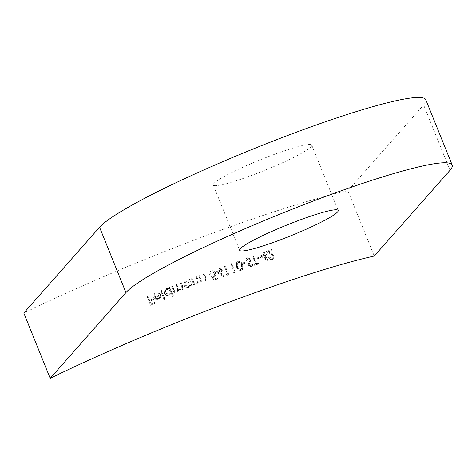 <?xml version="1.0" encoding="UTF-8"?>
<svg xmlns="http://www.w3.org/2000/svg" width="476" height="476" viewBox="0 0 476 476"><rect width="100%" height="100%" fill="white"/><g stroke="black" fill="none" stroke-linecap="round" stroke-linejoin="round"><path stroke-width="0.36" stroke-dasharray="2.38 1.78" d="M270.796 155.706A53.133 5.712 158 0 0 213.26 184.974A53.133 5.712 158 0 0 254.249 174.43A53.133 5.712 158 0 0 311.786 145.162A53.133 5.712 158 0 0 270.796 155.706M155.92 293.757L154.908 294.454L154.474 297.054A250.316 26.906 -22 0 1 160.311 294.68L160.489 297.161L159.769 298.494L158.365 299.469L155.337 299.333L153.736 297.53L154.289 293.9L155.706 292.942L159.418 293.46L158.853 294.108L155.92 293.757L158.853 294.108M172.58 296.566L171.057 292.8L170.289 294.275L168.98 295.18C166.874 295.84 165.303 295.209 164.262 293.299L164.922 289.61L166.314 288.652L169.438 288.795L168.998 287.706A250.316 26.906 -22 0 1 169.789 287.391L173.371 296.25A250.316 26.906 158 0 0 172.58 296.566L172.764 296.358A251.495 27.031 -22 0 1 173.556 296.036L173.371 296.25M191.239 286.249L190.763 285.082L190.067 286.445L188.704 287.367C186.616 287.986 185.063 287.343 184.034 285.427L184.67 281.774L186.039 280.84L189.127 281.03L188.686 279.936A250.316 26.906 -22 0 1 189.466 279.632L192.018 285.945A250.316 26.906 158 0 0 191.239 286.249L191.423 286.04A251.495 27.031 -22 0 1 192.203 285.737L192.018 285.945M198.593 276.104A250.316 26.906 -22 0 1 199.367 275.806L201.092 279.739L203.918 280.59L204.71 280.066L205.043 278.728L203.353 274.283A250.316 26.906 -22 0 1 204.127 273.992L205.43 277.21L205.352 280.644L204.365 281.31L201.461 280.983L201.919 282.119A250.316 26.906 158 0 0 201.14 282.417L198.778 275.896L201.14 282.417M216.039 271.784A250.316 26.906 -22 0 1 220.085 270.273L219.281 268.28A250.316 26.906 -22 0 1 220.043 267.994L220.852 269.987A250.316 26.906 -22 0 1 221.834 269.624L222.191 270.511A250.316 26.906 158 0 0 221.209 270.874L223.625 276.859A250.316 26.906 158 0 0 223.47 276.913L216.039 271.784L223.47 276.913M232.746 272.218A250.316 26.906 -22 0 1 234.049 271.742L230.914 263.99A250.316 26.906 -22 0 1 231.675 263.71L235.162 272.349A250.316 26.906 158 0 0 233.603 272.921L232.931 272.01L233.603 272.921M242.427 263.115A250.316 26.906 -22 0 1 245.646 261.967L246.003 262.847A250.316 26.906 158 0 0 242.784 264.001L242.611 262.907L242.784 264.001M255.618 263.996L252.482 256.243A250.316 26.906 -22 0 1 253.232 255.981L256.362 263.734A250.316 26.906 -22 0 1 258.17 263.103L258.527 263.99A250.316 26.906 158 0 0 254.166 265.525L253.809 264.638A250.316 26.906 -22 0 1 255.618 263.996L255.802 263.787A251.495 27.031 158 0 0 253.994 264.424L253.809 264.638M260.396 255.755A250.316 26.906 -22 0 1 264.305 254.398L263.496 252.405A250.316 26.906 -22 0 1 264.234 252.155L265.037 254.148A250.316 26.906 -22 0 1 265.989 253.821L266.346 254.708A250.316 26.906 158 0 0 265.4 255.035L267.815 261.015A250.316 26.906 158 0 0 267.667 261.062L260.396 255.755L267.667 261.062M425.818 99.764A177.108 19.034 -22 0 1 423.64 104.958L347.879 190.727L374.261 256.029M347.879 190.727A250.316 26.906 158 0 0 23.8 313.024M272.088 258.539L272.855 258.046L273.153 256.183L270.541 254.065L265.917 251.572A250.316 26.906 -22 0 1 271.475 249.68L271.838 250.566A250.316 26.906 158 0 0 268.03 251.858L271.011 253.47L273.914 256.005L273.551 258.73L272.486 259.414C270.808 259.825 269.529 259.17 268.648 257.445A250.316 26.906 -22 0 1 269.386 257.195L272.278 258.325L269.386 257.195M256.945 257.968A250.316 26.906 -22 0 1 260.122 256.861L260.479 257.742A250.316 26.906 158 0 0 257.302 258.855L257.129 257.754L257.302 258.855M247.46 257.766L250.787 259.265L249.079 265.316L250.745 265.977L251.923 264.293L252.81 264.585L252.096 266.215L251.185 266.834L248.317 265.548L248.252 264.067L250.084 260.491L250.043 259.539L247.817 258.652L247.193 259.081L246.574 260.747L245.687 260.562L246.449 258.444L247.651 257.558L246.633 258.236L245.687 260.562M237.524 261.33C239.886 261.116 241.463 262.282 242.254 264.823L242.242 269.702L241.195 270.41C238.845 270.6 237.292 269.428 236.548 266.887L236.53 261.996L237.714 261.122L236.715 261.788L236.548 266.887M226.231 274.616A250.316 26.906 -22 0 1 227.534 274.134L224.404 266.381A250.316 26.906 -22 0 1 225.166 266.102L228.659 274.741A250.316 26.906 158 0 0 227.088 275.318L226.415 274.408L227.088 275.318M214.004 280.203L211.38 276.217L213.45 275.949L214.45 275.289L214.741 273.266L211.683 271.891L210.832 272.486L210.422 274.158A250.316 26.906 158 0 0 209.648 274.444L210.202 271.748L211.285 271.022C213.194 270.463 214.599 271.106 215.497 272.944L215.098 276.009L212.867 276.996L214.248 279.091A250.316 26.906 -22 0 1 217.163 277.996L217.52 278.882A250.316 26.906 158 0 0 214.004 280.203L214.188 279.995A251.495 27.031 -22 0 1 217.705 278.674L217.52 278.882M191.251 278.936A250.316 26.906 -22 0 1 192.03 278.633L193.762 282.565L196.594 283.404L197.397 282.875L197.724 281.53L196.041 277.086A250.316 26.906 -22 0 1 196.814 276.788L198.117 280.013L198.034 283.452L197.04 284.124L194.125 283.809L194.583 284.951A250.316 26.906 158 0 0 193.803 285.249L191.435 278.728L193.803 285.249M171.604 286.665A250.316 26.906 -22 0 1 172.395 286.35L173.466 289.009C173.978 290.735 175.073 291.461 176.757 291.169L177.417 290.729L177.304 288.129L176.007 284.916A250.316 26.906 -22 0 1 176.792 284.606L177.786 287.058C178.274 288.896 179.392 289.688 181.16 289.432L181.832 288.974L181.778 286.606L180.398 283.184A250.316 26.906 -22 0 1 181.183 282.875L182.564 286.29L182.504 289.539L181.606 290.152L178.637 289.557L178.137 291.241L177.209 291.895L175.751 292.097L174.502 291.568L174.942 292.663A250.316 26.906 158 0 0 174.151 292.978L171.788 286.457L174.151 292.978M160.585 291.086A250.316 26.906 -22 0 1 161.382 290.765L164.964 299.624A250.316 26.906 158 0 0 164.166 299.951L160.775 290.878L164.166 299.951M146.947 296.655A250.316 26.906 -22 0 1 147.756 296.322L149.452 300.534A250.316 26.906 -22 0 1 153.016 299.071L153.379 299.957A250.316 26.906 158 0 0 149.815 301.421L150.886 304.075A250.316 26.906 -22 0 1 154.45 302.611L154.807 303.498A250.316 26.906 158 0 0 150.44 305.295L147.138 296.441L150.44 305.295M269.577 256.98A251.495 27.031 158 0 0 268.839 257.23L268.648 257.445M268.839 257.23C269.708 258.95 270.987 259.604 272.677 259.2L272.486 259.414M272.677 259.2L273.742 258.516L273.914 256.005M274.105 255.79L271.201 253.25L268.03 251.858M268.22 251.643A251.495 27.031 -22 0 1 272.028 250.346L271.838 250.566M272.028 250.346L271.475 249.68M271.671 249.46A251.495 27.031 158 0 0 266.108 251.358L265.917 251.572M266.108 251.358L270.541 254.065M270.731 253.845L273.153 256.183M273.343 255.969L273.04 257.819L272.278 258.325M268.006 260.8L265.4 255.035M265.584 254.821A251.495 27.031 -22 0 1 266.536 254.493L266.346 254.708M266.536 254.493L265.989 253.821M266.179 253.607A251.495 27.031 158 0 0 265.227 253.934L265.037 254.148M265.227 253.934L264.234 252.155M264.424 251.941A251.495 27.031 158 0 0 263.686 252.191L263.496 252.405M263.686 252.191L264.305 254.398M264.489 254.184A251.495 27.031 158 0 0 260.586 255.541M264.662 255.285A250.316 26.906 158 0 0 262.211 256.136L266.179 259.039L264.852 255.071L266.179 259.039M266.364 258.825L262.211 256.136M262.395 255.921A251.495 27.031 -22 0 1 264.852 255.071M257.486 258.641A251.495 27.031 -22 0 1 260.664 257.534L260.479 257.742M260.664 257.534L260.122 256.861M260.307 256.647A251.495 27.031 158 0 0 257.129 257.754M253.994 264.424L254.166 265.525M254.351 265.31A251.495 27.031 -22 0 1 258.712 263.775L258.527 263.99M258.712 263.775L258.17 263.103M258.355 262.889A251.495 27.031 158 0 0 256.552 263.525L256.362 263.734M256.552 263.525L253.232 255.981M253.416 255.773A251.495 27.031 158 0 0 252.673 256.034L252.482 256.243M252.673 256.034L255.802 263.787M245.878 260.348L246.574 260.747M246.758 260.533L247.817 258.652M248.008 258.444L250.043 259.539M250.227 259.331L250.084 260.491M250.275 260.283L248.252 264.067M248.436 263.853L248.317 265.548M248.502 265.334L251.185 266.834M251.37 266.62L252.28 266.007L252.81 264.585M253 264.37L251.923 264.293M252.107 264.079L250.745 265.977M250.929 265.763L249.079 265.316M249.263 265.108L249.18 264.001M249.364 263.793L249.948 262.746M250.138 262.538L250.787 259.265M250.971 259.051L247.651 257.558M242.968 263.793A251.495 27.031 -22 0 1 246.187 262.639L246.003 262.847M246.187 262.639L245.646 261.967M245.83 261.752A251.495 27.031 158 0 0 242.611 262.907M236.733 266.679C237.47 269.208 239.017 270.386 241.38 270.201L241.195 270.41M241.38 270.201L242.427 269.493L242.254 264.823M242.439 264.614C241.659 262.08 240.082 260.913 237.714 261.122M237.304 266.614C237.851 268.625 239.041 269.594 240.862 269.517L241.558 269.041L241.505 265.096L240.309 263.038L237.911 262.205L237.209 262.698L237.304 266.614L237.393 262.49L237.911 262.205M238.095 261.996L240.493 262.829L241.689 264.888L241.743 268.833L240.862 269.517M241.046 269.309C239.22 269.374 238.036 268.41 237.488 266.405M233.787 272.712A251.495 27.031 -22 0 1 235.346 272.141L235.162 272.349M235.346 272.141L231.675 263.71M231.86 263.502A251.495 27.031 158 0 0 231.098 263.781L230.914 263.99M231.098 263.781L234.049 271.742M234.234 271.534A251.495 27.031 158 0 0 232.931 272.01M227.272 275.11A251.495 27.031 -22 0 1 228.843 274.533L228.659 274.741M228.843 274.533L225.166 266.102M225.35 265.894A251.495 27.031 158 0 0 224.589 266.173L224.404 266.381M224.589 266.173L227.534 274.134M227.718 273.926A251.495 27.031 158 0 0 226.415 274.408M223.809 276.651L221.209 270.874M221.394 270.665A251.495 27.031 -22 0 1 222.375 270.303L222.191 270.511M222.375 270.303L221.834 269.624M222.018 269.416A251.495 27.031 158 0 0 221.037 269.779L220.852 269.987M221.037 269.779L220.043 267.994M220.227 267.786A251.495 27.031 158 0 0 219.466 268.071L219.281 268.28M219.466 268.071L220.085 270.273M220.269 270.065A251.495 27.031 158 0 0 216.223 271.576M220.447 271.159A250.316 26.906 158 0 0 217.901 272.111L221.959 274.914L220.626 270.951L221.959 274.914M222.143 274.706L217.901 272.111M218.085 271.903A251.495 27.031 -22 0 1 220.626 270.951M217.705 278.674L217.163 277.996M217.348 277.788A251.495 27.031 158 0 0 214.432 278.882L214.248 279.091M214.432 278.882L212.867 276.996M213.052 276.788L213.944 276.782M214.129 276.574L215.283 275.8L215.497 272.944M215.682 272.736C214.789 270.904 213.385 270.261 211.469 270.814L211.285 271.022M211.469 270.814L210.386 271.54L209.648 274.444M209.833 274.236A251.495 27.031 -22 0 1 210.606 273.95L210.422 274.158M210.606 273.95L211.017 272.278L211.683 271.891M211.868 271.683L214.741 273.266M214.926 273.057L214.634 275.08L213.45 275.949M213.635 275.741L211.38 276.217M211.564 276.009L214.188 279.995M201.324 282.209A251.495 27.031 -22 0 1 202.104 281.911L201.919 282.119M202.104 281.911L201.461 280.983M201.64 280.775L204.365 281.31M204.549 281.102L205.537 280.435L205.614 277.008L204.127 273.992M204.311 273.783A251.495 27.031 158 0 0 203.538 274.075L203.353 274.283M203.538 274.075L205.043 278.728M205.227 278.519L204.894 279.858L203.918 280.59M204.103 280.382L201.092 279.739M201.277 279.531L199.367 275.806M199.551 275.598A251.495 27.031 158 0 0 198.778 275.896M193.988 285.041A251.495 27.031 -22 0 1 194.767 284.737L194.583 284.951M194.767 284.737L194.125 283.809M194.309 283.601L197.04 284.124M197.225 283.916L198.218 283.244L198.302 279.805L196.814 276.788M196.999 276.58A251.495 27.031 158 0 0 196.225 276.877L196.041 277.086M196.225 276.877L197.724 281.53M197.909 281.322L197.582 282.667L196.594 283.404M196.778 283.196L193.762 282.565M193.946 282.357L192.03 278.633M192.215 278.424A251.495 27.031 158 0 0 191.435 278.728M192.203 285.737L189.466 279.632M189.65 279.424A251.495 27.031 158 0 0 188.871 279.727L188.686 279.936M188.871 279.727L189.127 281.03M189.311 280.816L186.039 280.84M186.223 280.632L184.855 281.566L184.034 285.427M184.218 285.219C185.241 287.129 186.794 287.778 188.889 287.159L188.704 287.367M188.889 287.159L190.251 286.237L190.763 285.082M190.947 284.874L191.423 286.04M188.401 286.588L189.507 285.832L189.954 283.077L186.378 281.602L185.319 282.339L184.819 285.112L188.585 286.379L184.819 285.112M185.003 284.904L185.503 282.131L186.562 281.393L189.954 283.077M190.138 282.869L189.692 285.618L188.585 286.379M174.341 292.77A251.495 27.031 -22 0 1 175.132 292.454L174.942 292.663M175.132 292.454L174.502 291.568M174.686 291.354L175.751 292.097M175.941 291.889L177.209 291.895M177.393 291.681L178.321 291.032L178.637 289.557M178.821 289.349L181.606 290.152M181.796 289.943L182.689 289.331L182.748 286.082L181.183 282.875M181.368 282.661A251.495 27.031 158 0 0 180.582 282.97L180.398 283.184M180.582 282.97L181.963 286.397L182.022 288.765L181.16 289.432M181.344 289.218C179.589 289.485 178.464 288.694 177.97 286.849L176.792 284.606M176.983 284.392A251.495 27.031 158 0 0 176.191 284.707L176.007 284.916M176.191 284.707L177.488 287.915L177.602 290.515L176.757 291.169M176.941 290.961C175.263 291.247 174.168 290.527 173.651 288.795L172.395 286.35M172.58 286.141A251.495 27.031 158 0 0 171.788 286.457M173.556 296.036L169.789 287.391M169.98 287.177A251.495 27.031 158 0 0 169.182 287.492L168.998 287.706M169.182 287.492L169.438 288.795M169.629 288.587L166.314 288.652M166.499 288.438L165.107 289.402L164.262 293.299M164.446 293.085C165.487 294.995 167.058 295.626 169.164 294.965L168.98 295.18M169.164 294.965L170.479 294.067L171.057 292.8M171.241 292.585L172.764 296.358M168.677 294.4L169.801 293.621L170.265 290.848L166.654 289.414L165.571 290.176L165.053 292.966L168.861 294.186L165.053 292.966M165.243 292.752L165.761 289.961L166.838 289.206L170.265 290.848M170.456 290.64L169.986 293.412L168.861 294.186M164.357 299.737A251.495 27.031 -22 0 1 165.154 299.416L164.964 299.624M165.154 299.416L161.382 290.765M161.572 290.556A251.495 27.031 158 0 0 160.775 290.878M159.043 293.894L159.418 293.46M159.609 293.246L155.706 292.942M155.896 292.728L154.48 293.686L153.736 297.53M153.926 297.316L155.337 299.333M155.527 299.118L158.365 299.469M158.556 299.255L159.96 298.285L160.489 297.161M160.674 296.947L160.311 294.68M160.501 294.465A251.495 27.031 158 0 0 154.664 296.84L154.474 297.054M154.664 296.84L155.099 294.239L156.11 293.543M159.823 295.78A250.316 26.906 158 0 0 154.873 297.792L156.176 298.767L158.091 298.672L159.24 297.857L160.013 295.566L159.43 297.643L158.091 298.672M158.282 298.458L156.36 298.553L154.873 297.792M155.063 297.577A251.495 27.031 -22 0 1 160.013 295.566M150.63 305.08A251.495 27.031 -22 0 1 154.998 303.283L154.807 303.498M154.998 303.283L154.45 302.611M154.64 302.397A251.495 27.031 158 0 0 151.076 303.861L150.886 304.075M151.076 303.861L149.815 301.421M150.005 301.201A251.495 27.031 -22 0 1 153.57 299.743L153.379 299.957M153.57 299.743L153.016 299.071M153.207 298.857A251.495 27.031 158 0 0 149.642 300.314L149.452 300.534M149.642 300.314L147.756 296.322M147.947 296.108A251.495 27.031 158 0 0 147.138 296.441M450.028 170.265L423.64 104.958M213.26 184.974L239.642 250.275M311.786 145.162L338.168 210.469"/><path stroke-width="0.71" d="M297.179 221.007A53.133 5.712 158 0 0 239.642 250.275A53.133 5.712 158 0 0 280.638 239.737A53.133 5.712 158 0 0 338.168 210.469A53.133 5.712 158 0 0 297.179 221.007M125.95 292.561A177.108 19.034 -22 0 1 315.558 200.2A177.108 19.034 -22 0 1 452.2 165.065A177.108 19.034 -22 0 1 450.028 170.265L374.261 256.029A250.316 26.906 158 0 0 50.182 378.325L125.95 292.561L99.567 227.254A177.108 19.034 -22 0 1 289.176 134.898A177.108 19.034 -22 0 1 425.818 99.764L452.2 165.065M99.567 227.254L23.8 313.024L50.182 378.325"/></g></svg>
